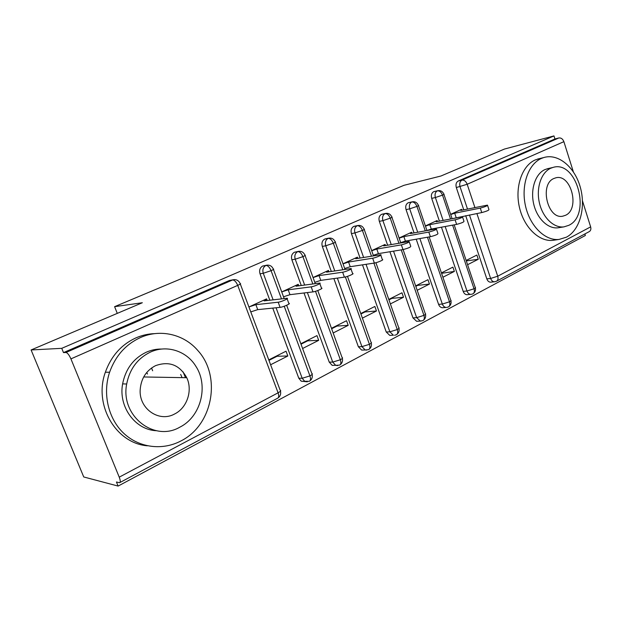 <?xml version="1.0" encoding="UTF-8"?>
<svg xmlns="http://www.w3.org/2000/svg" width="622" height="622" viewBox="0 0 622 622"><rect width="100%" height="100%" fill="white"/><g stroke="black" fill="none" stroke-linecap="round" stroke-linejoin="round"><path stroke-width="0.93" d="M146.761 372.446L147.484 374.016M183.093 371.87L185.48 377.694M118.11 486.077L116.438 481.996L119.58 482.719C120.582 482.26 120.458 480.402 119.23 477.16L70.924 358.878C69.174 354.96 67.518 352.829 65.948 352.503L63.491 352.604L61.749 348.336L31.1 349.961L83.737 476.965L118.11 486.077L585.364 235.489L584.882 233.95M268.782 359.889L286.034 351.197L287.83 356.009L277.155 356.235L268.961 360.363M300.838 343.741L316.971 335.616L318.689 340.335L307.727 340.817L301.009 344.207M331.472 328.307L346.54 320.719L348.203 325.345L336.984 326.068L331.635 328.766M360.76 313.55L374.848 306.459L376.45 310.992L365.005 311.941L360.923 314.001M388.804 299.423L401.96 292.799L403.515 297.246L391.876 298.389L388.952 299.866M415.667 285.895L427.959 279.698L429.46 284.067L417.65 285.397L415.815 286.322M441.426 272.91L452.909 267.126L454.363 271.417L441.573 273.33M31.1 349.961L142.329 302.743L114.603 306.669L117.278 313.379M114.603 306.669L403.966 185.317L440.936 176.01L504.458 149.047L553.969 135.923L554.933 138.986L458.266 181.01L461.998 180.108L558.789 137.983L554.933 138.986M558.789 137.983C561.075 137.687 562.778 138.908 563.882 141.66L573.36 171.843M582.48 200.867L590.643 226.875C591.242 229.269 590.682 230.902 588.972 231.765L496.861 281.012M61.749 348.336L553.969 135.923M461.874 210.197L461.578 209.303L450.639 214.326M466.158 260.455L476.872 255.059L478.279 259.273L466.306 260.906M467.581 264.7L478.279 259.273M491.1 282.139L490.564 282.194C488.861 282.093 487.609 280.988 486.816 278.881L465.707 215.686M463.748 209.824L456.315 187.549C455.529 184.439 456.183 182.262 458.266 181.01M63.491 352.604L229.401 280.491L233.211 279.752M305.013 381.442L301.242 381.2L298.785 378.215L272.755 308.108M269.831 300.232L260.019 273.797C259.047 270.306 259.91 267.724 262.624 266.045L266.784 265.19M267.203 300.535L266.589 298.871L248.932 306.988M270.609 364.756L287.83 356.009M335.242 365.332L332.187 365.355L329.24 362.128L303.995 292.978M301.266 285.506L291.873 259.794C290.933 256.381 291.757 253.869 294.346 252.26L298.576 251.35L294.346 252.26M298.77 285.84L298.226 284.34L281.727 291.92L288.188 289.813L289.976 294.673L283.523 296.78M302.595 348.507L318.689 340.335M363.909 350.015L361.654 350.077L358.365 346.742L333.874 278.578M331.316 271.456L322.32 246.421C321.411 243.078 322.196 240.628 324.668 239.081L325.609 238.801M328.945 271.806L328.463 270.453L313.053 277.529M333.167 332.98L348.203 325.345M391.44 335.312L389.761 335.39L386.246 332.008L362.486 264.848M360.076 258.037L351.446 233.623C350.559 230.35 351.306 227.963 353.677 226.47L354.571 226.206M357.829 258.402L357.386 257.166L342.994 263.775M362.401 318.13L376.45 310.992M417.867 321.201L416.616 321.286L412.969 317.896L389.908 251.739M387.63 245.2L379.327 221.37C378.479 218.159 379.187 215.834 381.449 214.396L382.297 214.147M385.484 245.573L385.088 244.438L371.645 250.612M390.383 303.917L403.515 297.246M443.253 307.657L442.312 307.734C440.609 307.517 439.365 306.389 438.588 304.36L416.211 239.206M414.05 232.908L406.057 209.63C405.233 206.481 405.902 204.21 408.079 202.819L408.872 202.593M412.005 233.289L411.64 232.239L399.091 238.008M417.191 290.303L429.46 284.067M467.651 294.641L466.935 294.711C465.225 294.556 463.973 293.444 463.188 291.368L441.457 227.201M439.404 221.129L431.699 198.364C430.898 195.277 431.536 193.061 433.62 191.716L434.358 191.506M437.445 221.502L437.118 220.538L425.401 225.918M442.903 277.241L454.363 271.417M450.538 218.975L442.514 195.145C441.255 192.097 439.521 190.674 437.305 190.861L433.62 191.716M471.258 294.323L472.704 293.926C474.329 293.118 474.765 291.399 474.034 288.787L452.606 225.133M425.269 230.848L416.927 206.418C415.644 203.308 413.902 201.839 411.717 201.994L408.079 202.819M446.744 307.408L448.26 306.996C449.854 306.203 450.266 304.469 449.504 301.81L427.454 237.239M398.943 243.241L390.251 218.167C388.929 215.002 387.187 213.486 385.034 213.61L381.449 214.396M422.789 320.61C424.352 319.832 424.733 318.091 423.94 315.385L401.244 249.881M371.474 256.194L362.416 230.435C361.055 227.201 359.314 225.638 357.183 225.732L353.677 226.47M394.566 335.258L396.198 334.823C397.753 334.053 398.103 332.296 397.271 329.536L373.908 263.122M342.8 269.754L333.33 243.249C331.93 239.952 330.189 238.327 328.105 238.389L324.668 239.081M366.755 350.093L365.231 349.984L368.488 349.642C369.997 348.895 370.308 347.123 369.437 344.316L345.373 276.953M312.835 283.966L302.914 256.653C301.483 253.278 299.742 251.607 297.697 251.63C295.1 253.247 294.276 255.774 295.217 259.203L291.873 259.794M337.692 365.596L335.686 365.332L339.534 365.122C340.996 364.406 341.26 362.618 340.358 359.757L315.502 291.314M281.494 298.887L271.083 270.679C269.606 267.235 267.872 265.493 265.882 265.477L262.624 266.045M309.266 381.302C310.666 380.625 310.883 378.821 309.935 375.906L284.223 306.257M151.558 367.999L152.654 370.782M487.57 205.439L488.939 209.575C488.962 210.29 486.575 211.293 481.762 212.576L480.285 208.106C485.09 206.807 487.485 205.812 487.469 205.12L460.77 210.423L460.855 209.63L461.096 210.36M481.762 212.576L453.632 218.376M480.285 208.106L454.698 213.214L450.709 214.543M454.698 213.214L456.151 217.544M462.574 217.094L463.973 221.284C464.012 222.046 461.563 223.08 456.626 224.394L455.094 219.838C460.031 218.509 462.488 217.475 462.457 216.744L436.123 221.759L436.364 220.88L436.628 221.665M456.626 224.394L431.303 229.075L426.964 230.513L418.474 205.618M455.094 219.838L429.802 224.666L425.464 226.113M429.802 224.666L431.303 229.075M436.488 229.246L437.935 233.499C437.981 234.307 435.47 235.38 430.393 236.718L428.815 232.076C433.884 230.715 436.403 229.65 436.364 228.865L410.442 233.569L410.862 232.597L411.15 233.444M430.393 236.718L405.404 241.095L400.7 242.65M428.815 232.076L403.857 236.601L399.145 238.164M403.857 236.601L405.404 241.095M409.253 241.935L410.745 246.25C410.8 247.113 408.226 248.225 403.002 249.593L401.361 244.858C406.578 243.466 409.167 242.355 409.113 241.523L383.673 245.884L384.279 244.811L384.598 245.729M403.002 249.593L378.401 253.628L373.301 255.308M401.361 244.858L376.8 249.049L371.692 250.736M376.8 249.049L378.401 253.628M380.788 255.191L382.32 259.568C384.645 259.506 377.484 262.639 374.366 263.052L372.664 258.216C375.774 257.78 382.95 254.662 380.633 254.756L355.737 258.736L356.538 257.555L356.896 258.55M374.366 263.052L350.217 266.706L344.689 268.525M372.664 258.216L348.561 262.041L343.025 263.868M348.561 262.041L350.217 266.706M566.448 237.169C579.945 230.101 586.048 207.266 580.264 187.105C574.658 166.875 558.066 153.051 543.644 157.591L541.373 158.447C528.241 164.13 520.878 185.379 525.45 205.734C529.89 226.128 545.16 241.048 559.077 239.431L566.448 237.169M539.943 158.486L535.254 159.932C522.138 165.592 514.783 186.701 519.331 206.908C523.747 227.154 538.979 241.958 552.872 240.341L554.505 240.1M558.953 227.668L558.191 227.784C548.122 229.23 536.988 218.61 533.676 203.938C530.255 189.298 535.425 173.818 544.919 169.588L548.41 168.492M568.765 225.343C591.724 215.025 576.648 159.504 552.795 167.489L550.641 168.282C541.132 172.527 535.962 188.093 539.391 202.834C542.726 217.607 553.883 228.305 563.967 226.867L568.765 225.343M553.891 178.498C539.204 184.236 547.648 219.722 562.778 216.184L565.569 215.274C580.342 208.821 570.895 173.103 555.578 177.9L553.891 178.498M180.979 440.928C212.988 425.005 221.541 376.217 197.858 350.551C184.034 334.294 160.282 328.509 140.168 337.684C125.613 344.479 115.428 356.002 109.596 372.251C102.389 393.765 108.306 418.909 123.887 433.441C139.476 448.003 162.707 450.631 180.979 440.928M154.73 333.633C148.215 333.812 141.878 335.266 135.72 337.979C121.267 344.712 111.151 356.126 105.359 372.22C93.362 404.976 115.964 443.416 147.367 445.795M156.417 430.719C135.293 429.973 118.258 406.881 122.612 383.883C125.566 369.103 133.349 358.591 145.968 352.355C151.053 350.054 156.293 348.95 161.697 349.051M179.766 427.205C200.914 416.826 208.805 385.873 195.876 366.304C186.577 350.909 166.649 344.401 150.174 352.207C137.478 358.497 129.648 369.103 126.678 384.015C120.248 415.861 154.163 442.242 179.766 427.205M155.492 365.682C146.116 370.595 141.007 378.674 140.168 389.916C138.978 408.926 159.193 422.672 174.564 414.011C187.082 407.962 192.859 390.422 186.755 377.717C179.571 364.834 169.153 360.822 155.492 365.682M182.083 377.632L180.668 374.382M351.01 269.062L352.596 273.509C355.069 273.423 347.511 276.774 344.401 277.14L342.636 272.203C345.739 271.814 353.312 268.479 350.847 268.595L326.55 272.164L327.576 270.858L327.965 271.954M344.401 277.14L320.773 280.374L314.794 282.334M342.636 272.203L319.047 275.616L313.068 277.583M319.047 275.616L320.773 280.374M319.825 283.585L321.457 288.103C324.101 288.002 316.108 291.586 313.006 291.889L311.179 286.851C314.265 286.517 322.282 282.948 319.646 283.08L296.033 286.198L297.293 284.767L297.736 285.972M313.006 291.889L289.976 294.673M311.179 286.851L288.188 289.813M287.131 298.817L288.818 303.404C291.64 303.279 283.165 307.128 280.087 307.361L278.182 302.206C281.253 301.95 289.743 298.117 286.936 298.272L264.093 300.892L265.617 299.322L266.115 300.659M280.087 307.361L257.733 309.632L251.078 311.801M278.182 302.206L255.875 304.671L249.22 306.856M255.875 304.671L257.733 309.632M563.882 141.66L467.184 184.267L474.92 207.569M476.895 213.525L497.717 276.215L590.643 226.875M486.816 278.881L490.626 278.462L497.717 276.215C498.416 278.788 497.95 280.483 496.309 281.307L494.381 281.789C492.678 281.688 491.427 280.576 490.626 278.462L469.462 214.963M467.503 209.07L460.039 186.686C459.254 183.56 459.907 181.367 461.998 180.108C464.23 179.898 465.964 181.29 467.184 184.267L456.315 187.549M119.23 477.16L278.088 392.816L237.721 285.381L70.924 358.878M65.948 352.503L232.542 279.986L229.401 280.491M119.914 482.54L277.567 398.251C278.905 397.598 279.084 395.786 278.088 392.816C280.646 391.378 281.323 390.492 280.133 390.149L240.317 284.029M237.721 285.381C236.204 281.852 234.478 280.055 232.542 279.986L234.269 279.581C236.982 279.597 238.941 280.919 240.139 283.546C241.219 283.539 240.419 284.153 237.721 285.381M443.113 220.413L435.384 197.532L442.514 195.145C444.038 194.453 444.481 194.111 443.836 194.111C442.592 191.312 440.524 190.192 437.639 190.736L437.305 190.861C435.221 192.206 434.576 194.429 435.377 197.532L431.699 198.364M454.177 224.845L475.169 287.255C475.877 287.465 475.496 287.978 474.034 288.787L466.966 290.995L445.173 226.509M494.793 281.758L490.564 282.194M463.188 291.368L466.966 290.995C467.76 293.079 469.011 294.198 470.722 294.354L466.935 294.711M438.588 304.36L442.328 304.041L419.881 238.56M417.712 232.231L409.696 208.837L406.057 209.63M412.969 317.896L416.654 317.64L393.524 251.148M391.238 244.578L382.911 220.623L379.327 221.37M386.246 332.008L389.877 331.821L366.039 264.311M363.621 257.461L354.952 232.923L351.446 233.623M358.365 346.742L361.926 346.625L337.349 278.104M334.784 270.943L325.757 245.776L322.32 246.421M329.24 362.128L332.731 362.09L307.385 292.573M304.648 285.055L295.225 259.211L302.914 256.653C305.192 255.619 305.861 255.106 304.92 255.106C303.614 252.26 301.499 251.008 298.576 251.35M298.785 378.215L302.191 378.262L276.059 307.773M273.12 299.851L263.269 273.268L260.019 273.797M412.098 201.855L411.717 201.994C409.54 203.394 408.864 205.672 409.688 208.837L416.927 206.418C418.583 205.672 419.057 205.299 418.365 205.299C417.09 202.477 415.006 201.326 412.098 201.855L408.46 202.686M429.157 236.935L450.725 300.154C451.486 300.387 451.082 300.939 449.504 301.81L442.328 304.041C443.105 306.086 444.349 307.214 446.052 307.431L442.312 307.734M385.484 213.447L385.034 213.61C382.755 215.064 382.048 217.397 382.903 220.623L390.251 218.167C392.039 217.358 392.56 216.961 391.806 216.961C390.515 214.116 388.408 212.942 385.484 213.447L381.908 214.232M403.095 249.577L425.261 313.597C426.086 313.838 425.642 314.437 423.94 315.385L416.654 317.64L420.309 321.045L422.758 320.625M357.736 225.545L357.183 225.732C354.812 227.232 354.066 229.635 354.952 232.923L362.416 230.435C364.344 229.565 364.912 229.121 364.095 229.121C362.789 226.26 360.674 225.071 357.736 225.545L354.221 226.284M375.906 262.717L398.702 327.607C399.596 327.872 399.122 328.509 397.271 329.536L389.877 331.821L393.399 335.219L389.761 335.39M421.203 321.038L416.616 321.286M325.757 245.776L333.33 243.249C335.429 242.3 336.035 241.826 335.165 241.826C333.851 238.965 331.72 237.744 328.789 238.164L328.105 238.389C325.625 239.952 324.839 242.409 325.749 245.768M347.488 276.355L371 342.224C371.956 342.504 371.435 343.204 369.437 344.316L361.926 346.625L365.231 349.984L361.654 350.077M317.772 290.536L342.053 357.495C343.087 357.79 342.52 358.544 340.358 359.757L332.731 362.09L335.686 365.332L332.187 365.355M267.056 265.143L265.882 265.477C263.16 267.165 262.29 269.761 263.262 273.268L271.083 270.679C273.556 269.551 274.286 268.992 273.276 268.999C272.001 266.216 269.925 264.933 267.056 265.143M286.656 305.285L311.801 373.449C312.913 373.768 312.291 374.584 309.935 375.906L302.191 378.262L304.656 381.263L309.251 381.309M307.299 381.807L301.242 381.2M437.639 190.736L433.954 191.599M443.937 194.406L452.101 218.672M473.42 293.498C475.208 292.06 475.853 290.186 475.363 287.862M448.96 306.576C450.779 305.114 451.44 303.194 450.942 300.815M391.922 217.303L400.793 242.914M423.465 320.206C425.331 318.713 426.008 316.746 425.495 314.304M364.228 229.495L373.495 255.867M396.883 334.418C398.795 332.894 399.487 330.881 398.959 328.362M328.789 238.164L325.345 238.856M335.305 242.23L345.016 269.427M369.141 349.253C371.109 347.698 371.824 345.622 371.272 343.033M305.075 255.533L315.268 283.64M340.156 364.756C342.186 363.162 342.916 361.024 342.357 358.358M273.447 269.45L284.184 298.576M309.842 380.959C311.949 379.327 312.703 377.126 312.12 374.374M278.112 397.932C280.297 396.245 281.082 393.983 280.483 391.129M543.644 157.591L537.525 159.076M547.072 168.803L552.795 167.489M558.191 227.784L563.967 226.867M559.077 239.431L552.872 240.341M143.682 376.963L186.755 377.717M122.612 383.883L126.678 384.015M109.596 372.251L105.359 372.22"/></g></svg>
